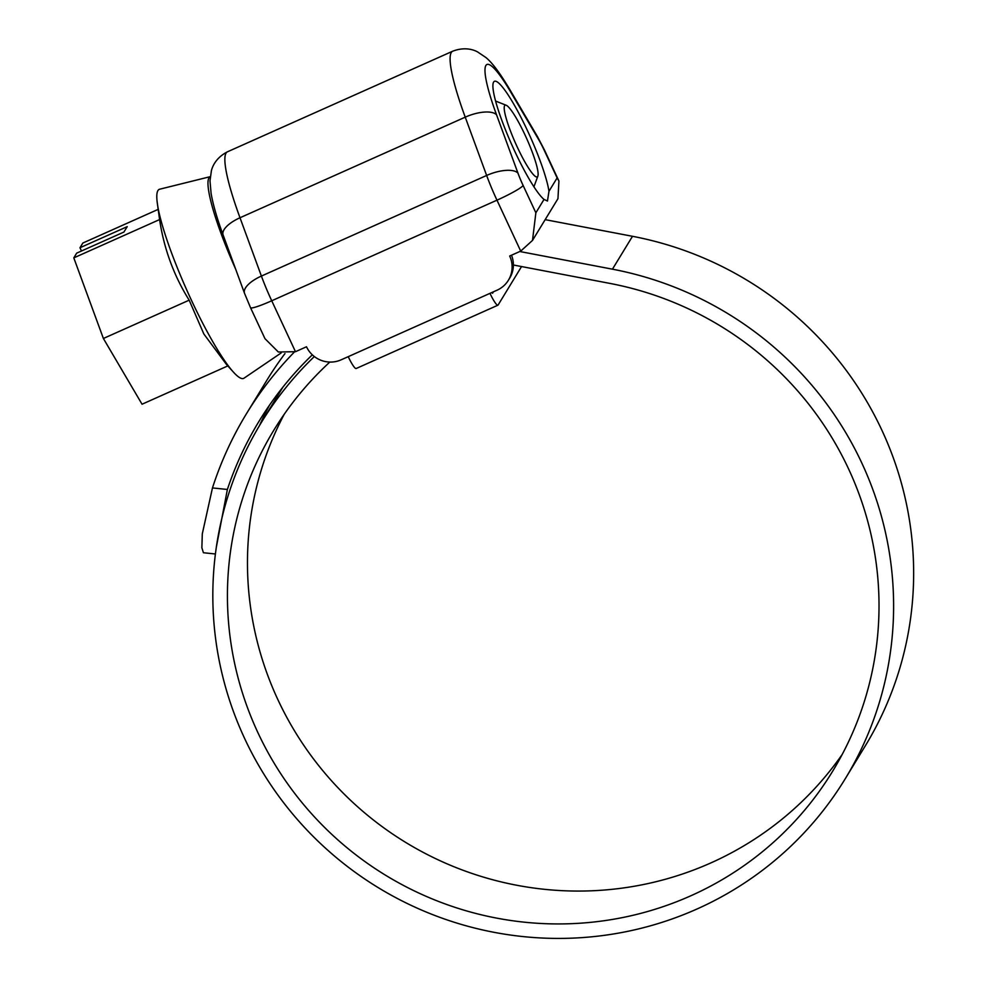 <?xml version="1.0" encoding="UTF-8"?>
<svg xmlns="http://www.w3.org/2000/svg" width="987" height="987" viewBox="0 0 987 987"><rect width="100%" height="100%" fill="white"/><g stroke="black" fill="none" stroke-linecap="round" stroke-linejoin="round"><path stroke-width="1.48" d="M557.124 177.919L544.38 150.604A26.193 4.022 65.9 0 0 538.532 139.364L510.575 91.803A83.796 12.88 65.9 0 0 496.547 114.813L517.953 173.12A26.193 4.022 65.9 0 0 523.122 185.482L535.867 212.797L544.01 199.423L547.464 201.027L548.969 191.293L557.124 177.919L558.926 181.065L557.951 198.671L532.499 240.421L520.717 251.105L509.687 256.028A26.193 25.736 -148.6 0 1 508.416 280.209L509.687 278.137A26.193 25.736 31.4 0 0 511.5 255.214M544.01 199.423A65.463 10.067 -114.1 0 1 514.844 151.455A65.463 10.067 -114.1 0 1 494.475 81.292A65.463 10.067 -114.1 0 1 527.502 130.691A65.463 10.067 -114.1 0 1 548.969 191.293M521.494 266.539A15.718 2.418 -114.1 0 1 521.383 266.823L498.102 305.02A15.718 2.418 -114.1 0 1 497.904 305.205L356.147 368.521A15.718 2.418 65.9 0 1 348.226 356.665L341.144 359.823A26.193 25.736 -148.6 0 1 306.501 346.77L295.483 351.705L278.334 352.001L264.972 338.664L250.525 307.697A26.193 2.727 155 0 0 271.733 300.776L295.483 351.705M493.475 291.794L492.562 293.25L491.884 292.497M497.904 305.205A15.718 2.418 -114.1 0 1 489.984 293.349L497.066 290.19A26.193 25.736 -148.6 0 0 508.416 280.209M535.867 212.797L532.499 240.421M524.973 134.849A39.283 6.033 65.9 0 0 506.208 105.264A39.283 6.033 65.9 0 0 517.385 147.297A39.283 6.033 65.9 0 0 537.853 176.118A39.283 6.033 65.9 0 0 524.973 134.849M281.159 352.951L244.036 378.169A103.512 15.915 -114.1 0 1 233.388 372.087A103.512 15.915 -114.1 0 1 191.441 300.282A103.512 15.915 -114.1 0 1 157.069 201.212A103.512 15.915 -114.1 0 1 159.647 189.22L210.256 176.661A94.271 14.497 -114.1 0 0 235.597 269.007M233.388 372.087L226.381 364.326L203.853 333.988L189.171 300.171C173.885 275.731 164.015 248.86 159.586 219.57L157.069 201.212M227.812 365.918L142.042 404.226L103.388 338.479L73.803 257.878L76.678 253.141L123.93 232.044L127.224 226.652L79.972 247.749L81.489 251.006M79.972 247.749L82.859 243.024L157.945 209.478M103.388 338.479L189.171 300.171M73.803 257.878L159.586 219.57M284.244 414.244A327.326 321.639 -148.6 0 0 277.939 699.771A327.326 321.639 -148.6 0 0 546.65 889.534A327.326 321.639 -148.6 0 0 842.244 754.376M329.831 362.069A327.326 321.639 -148.6 0 0 273.72 430.381A327.326 321.639 -148.6 0 0 257.903 732.65A327.326 321.639 -148.6 0 0 536.336 923.203A327.326 321.639 -148.6 0 0 832.72 771.118A327.326 321.639 -148.6 0 0 848.549 468.85A327.326 321.639 -148.6 0 0 609.904 283.405L513.388 264.997M314.335 356.541A341.995 336.049 -148.6 0 0 261.197 422.744A341.995 336.049 -148.6 0 0 244.665 738.56A341.995 336.049 -148.6 0 0 535.583 937.65A341.995 336.049 -148.6 0 0 845.242 778.755A341.995 336.049 -148.6 0 0 861.774 462.94A341.995 336.049 -148.6 0 0 612.446 269.18L519.791 251.512M845.242 778.755L865.278 745.876A341.995 336.049 -148.6 0 0 881.81 430.061A341.995 336.049 -148.6 0 0 632.494 236.3L545.157 219.645M282.973 387.064A341.995 336.049 -148.6 0 0 281.246 389.865L261.197 422.744M284.959 353.58A359.28 353.025 -148.6 0 0 266.49 380.871L246.442 413.75A359.28 353.025 -148.6 0 0 212.464 487.936L227.38 489.466L216.313 547.304M215.413 553.978L203.421 552.745L201.866 547.736L202.298 533.856L212.464 487.936M294.163 352.236A359.28 353.025 -148.6 0 0 246.442 413.75M312.324 354.827A344.611 338.627 -148.6 0 0 258.964 421.375A344.611 338.627 -148.6 0 0 227.38 489.466M269.463 405.225A344.611 338.627 -148.6 0 0 259.507 425.557M496.547 114.813A26.193 10.499 -20.2 0 0 465.235 117.157L240.001 217.757L261.407 276.064L486.64 175.464L465.235 117.157A109.989 16.915 -114.1 0 1 452.7 51.201L227.466 151.801A109.989 16.915 65.9 0 0 240.001 217.757A26.193 10.499 159.8 0 0 223.111 234.98C217.128 218.781 213.118 204.926 211.095 193.427L209.997 180.88L211.391 170.751C212.131 167.667 215.117 158.117 227.466 151.801M520.717 251.105L496.967 200.176L271.733 300.776A52.373 8.056 65.9 0 1 261.407 276.064A26.193 10.499 159.8 0 0 244.517 293.287L223.111 234.98M348.226 356.665L489.984 293.349M523.122 185.482A26.193 2.727 155 0 1 496.967 200.176A52.373 8.056 -114.1 0 1 486.64 175.464A26.193 10.499 159.8 0 1 517.953 173.12M452.7 51.201C465.876 46.179 474.932 50.485 477.498 51.867L485.962 57.554C491.032 61.836 497.83 69.534 509.526 89.077A26.193 15.224 149.5 0 1 510.575 91.803M509.526 89.077L537.483 136.638A26.193 15.224 149.5 0 1 538.532 139.364M537.483 136.638L544.491 150.086A26.193 2.727 155 0 1 544.38 150.604M612.446 269.18L632.494 236.3M544.491 150.086L558.926 181.065M244.517 293.287L250.525 307.697M506.208 105.264L495.622 101.069M537.853 176.118L533.918 186.802"/></g></svg>
